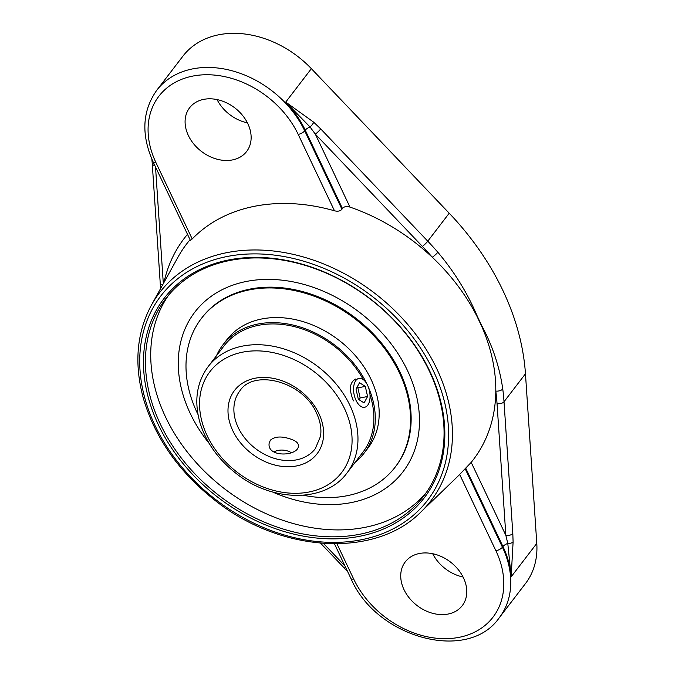 <?xml version="1.0" encoding="UTF-8"?>
<svg xmlns="http://www.w3.org/2000/svg" width="675" height="675" viewBox="0 0 675 675"><rect width="100%" height="100%" fill="white"/><g stroke="black" fill="none" stroke-linecap="round" stroke-linejoin="round"><path stroke-width="1.01" d="M363.277 379.603A87.446 66.749 -142.5 0 0 224.092 345.819L208.178 366.584C196.695 382.32 193.928 400.891 199.859 422.288C206.052 442.496 218.388 459.743 236.849 474.01C273.054 502.563 325.51 502.689 346.967 472.998A87.446 66.749 -142.5 0 0 349.962 405.456A87.446 66.749 -142.5 0 0 280.758 348.013A87.446 66.749 -142.5 0 0 208.178 366.584M346.967 472.998L362.888 452.233A87.446 66.749 -142.5 0 0 370.027 395.027M366.896 383.932A88.965 67.905 -142.5 0 0 296.452 325.924A88.965 67.905 -142.5 0 0 222.885 344.9A88.965 67.905 -142.5 0 0 216.489 355.742M355.278 462.156A88.965 67.905 -142.5 0 0 364.095 453.161A88.965 67.905 -142.5 0 0 368.449 387.323M303.286 495.256A122.116 93.209 -142.5 0 0 395.187 467.092L395.786 466.315A122.116 93.209 -142.5 0 0 399.963 371.993A122.116 93.209 -142.5 0 0 303.32 291.777A122.116 93.209 -142.5 0 0 201.96 317.706L201.361 318.482A122.116 93.209 -142.5 0 0 198.02 414.543M395.187 467.092A122.116 93.209 -142.5 0 0 399.372 372.769A122.116 93.209 -142.5 0 0 302.721 292.553A122.116 93.209 -142.5 0 0 201.361 318.482M364.095 453.161L367.985 448.082A88.965 67.905 -142.5 0 0 371.039 379.358A88.965 67.905 -142.5 0 0 300.62 320.92A88.965 67.905 -142.5 0 0 226.783 339.812L222.885 344.9M356.864 401.962A14.723 7.897 -101.2 0 1 353.641 387.273A14.723 7.897 -101.2 0 1 358.948 378.388A14.723 7.897 -101.2 0 1 369.554 391.289A14.723 7.897 -101.2 0 1 364.669 407.261A14.723 7.897 -101.2 0 1 356.864 401.962M365.293 386.387L367.588 396.495L364.103 402.924L358.324 399.262L356.029 389.154L359.522 382.717L365.293 386.387L357.86 387.863L357.024 387.332M359.159 399.794L360.146 397.963L357.86 387.863M367.588 396.495L360.146 397.963M273.974 451.955A11.728 6.801 -175.3 0 1 274.978 451.415A11.728 6.801 -175.3 0 1 291.347 452.748M270.321 440.235C274.582 436.539 280.96 436.025 289.448 438.699C295.397 440.454 298.401 442.817 298.477 445.804C298.502 456.334 267.005 457.903 269.131 443.365L270.321 440.235M353.472 400.874C348.832 389.753 349.523 382.48 355.556 379.055M272.422 491.948A131.178 100.128 -142.5 0 0 363.352 499.407A131.178 100.128 -142.5 0 0 407.464 370.507A131.178 100.128 -142.5 0 0 275.096 279.585A131.178 100.128 -142.5 0 0 178.428 357.48A131.178 100.128 -142.5 0 0 209.225 443.492M359.741 534.254A162.405 123.964 37.5 0 1 185.06 462.712A162.405 123.964 37.5 0 1 165.864 298.569A162.405 123.964 37.5 0 1 370.178 299.008A162.405 123.964 37.5 0 1 423.638 496.201A162.405 123.964 37.5 0 1 359.741 534.254M359.75 536.279A163.907 125.103 -142.5 0 0 378.877 305.809A163.907 125.103 -142.5 0 0 143.859 352.35A163.907 125.103 -142.5 0 0 359.75 536.279M168.59 295.169A162.405 123.964 -142.5 0 0 192.147 457.962A162.405 123.964 -142.5 0 0 365.04 527.344A162.405 123.964 -142.5 0 0 426.203 492.682M342.411 208.448L341.947 209.25C340.284 211.123 337.795 211.629 334.471 210.786A178.47 136.223 -142.5 0 0 192.206 238.958L155.942 162.599A85.928 65.585 37.5 0 1 192.696 76.098A85.928 65.585 37.5 0 1 298.207 134.426A5.324 1.915 -25.4 0 0 304.712 130.823L305.235 130.14A5.324 1.915 154.6 0 1 310.07 127.018L285.736 102.085A91.243 69.652 37.5 0 1 305.235 130.14L342.411 208.448C344.107 206.533 346.629 206.086 349.979 207.098A179.618 137.101 -142.5 0 1 432.262 257.243A5.324 0.894 -40.9 0 0 437.83 252.239A251.117 191.675 -142.5 0 0 427.773 241.186A5.324 0.692 136.4 0 1 422.407 246.417A245.793 187.616 37.5 0 1 432.262 257.243A179.618 137.101 -142.5 0 1 477.048 316.448L481.494 325.823A179.618 137.101 -142.5 0 1 495.796 391.061A245.793 187.616 37.5 0 1 497.036 403.591L505.837 535.317A5.324 2.86 -3.8 0 0 512.814 533.486L504.014 401.752A5.324 2.86 176.2 0 1 497.036 403.591M192.206 238.958L190.375 240.384L153.225 162.152A5.324 1.915 154.6 0 0 155.942 162.599M421.048 511.852A170.986 130.511 -142.5 0 0 436.776 368.727A170.986 130.511 -142.5 0 0 292.528 254.205A170.986 130.511 -142.5 0 0 151.419 305.125C136.628 332.699 133.962 363.85 143.421 398.579C155.098 437.999 178.9 471.884 214.827 500.243C280.766 552.943 375.199 558.605 421.048 511.852L457.27 476.845A178.47 136.223 -142.5 0 0 459.667 474.449L471.192 462.375A179.618 137.101 -142.5 0 0 495.796 391.061A5.324 2.734 172.5 0 0 502.748 388.952C499.643 367.158 492.623 346.013 481.697 325.519A5.324 2.346 152.3 0 1 481.494 325.823M465.767 468.231L502.951 546.531L502.428 547.214A5.324 1.915 154.6 0 1 495.931 550.817A85.928 65.585 37.5 0 1 459.177 637.318A85.928 65.585 37.5 0 1 353.658 578.99A5.324 1.915 -25.4 0 1 350.949 578.542C376.127 637.757 467.977 663.28 499.298 617.692L525.454 583.588A91.243 69.652 -142.5 0 0 536.785 543.4L511.152 576.83L507.786 543.409A5.324 1.915 -25.4 0 0 502.951 546.531A91.243 69.652 37.5 0 1 511.152 576.83L513.101 542.042A5.324 2.261 179.9 0 1 507.786 543.409L505.837 535.317L471.192 462.375M536.785 543.4L525.462 373.79A251.117 191.675 -142.5 0 0 449.212 213.216L427.773 241.186L320.709 128.917A5.324 0.692 136.4 0 1 315.343 134.156L422.407 246.417M437.83 252.239C454.368 271.806 467.513 293.136 477.284 316.221L481.697 325.519M320.709 128.917L313.765 122.251A5.324 1.249 -48.9 0 1 310.07 127.018L315.343 134.156L349.979 207.098M154.912 165.696A5.324 2.86 176.2 0 1 152.238 163.443L160.203 282.757A5.324 2.86 -3.8 0 0 162.599 284.934M151.867 159.157L152.238 163.443A5.324 2.86 176.2 0 1 152.229 163.316M320.625 543.232L344.183 567.928A5.324 0.692 -43.6 0 0 345.583 567.253M449.212 213.216L311.361 68.664A91.243 69.652 -142.5 0 0 182.908 56.16L156.76 90.264C142.18 110.97 141.007 134.932 153.225 162.152M232.495 159.916A35.927 27.422 37.5 0 1 193.852 144.096A35.927 27.422 37.5 0 1 189.607 107.781A35.927 27.422 37.5 0 1 234.799 107.882A35.927 27.422 37.5 0 1 246.628 151.495A35.927 27.422 37.5 0 1 232.495 159.916M448.132 614.048A35.927 27.422 37.5 0 1 409.489 598.227A35.927 27.422 37.5 0 1 405.245 561.921A35.927 27.422 37.5 0 1 450.436 562.013A35.927 27.422 37.5 0 1 462.265 605.635A35.927 27.422 37.5 0 1 448.132 614.048M432.692 553.719A35.927 27.422 -142.5 0 0 463.058 576.998M217.055 99.579A35.927 27.422 -142.5 0 0 247.421 122.858M315.284 448.706A47.528 36.273 37.5 0 1 255.496 448.58A47.528 36.273 37.5 0 1 239.853 390.876C253.834 368.693 303.294 381.527 316.575 413.193C320.347 421.318 321.654 429.038 320.507 436.354L315.284 448.706M344.478 408.493A82.957 63.315 37.5 0 1 270.219 489.434A82.957 63.315 37.5 0 1 212.718 368.348A82.957 63.315 37.5 0 1 344.478 408.493M318.87 413.564A52.017 39.707 -142.5 0 0 236.25 388.395A52.017 39.707 -142.5 0 0 272.303 464.324A52.017 39.707 -142.5 0 0 318.87 413.564M433.249 370.609A168.007 128.233 37.5 0 1 282.842 534.541A168.007 128.233 37.5 0 1 166.396 289.305A168.007 128.233 37.5 0 1 433.249 370.609M151.419 305.125L178.065 257.023A179.162 136.755 37.5 0 1 190.063 239.718M525.462 373.79L504.014 401.752A251.117 191.675 -142.5 0 0 502.748 388.952M513.101 542.042L512.814 533.486M313.765 122.251L285.736 102.085L311.361 68.664M163.316 283.635L155.528 167.003M344.976 565.971L323.502 543.451M499.298 617.692A91.243 69.652 -142.5 0 0 502.428 547.214L465.185 468.788M187.498 234.318A184.461 140.797 -142.5 0 0 163.974 282.454M341.947 209.25L304.712 130.823A91.243 69.652 -142.5 0 0 232.495 70.892A91.243 69.652 -142.5 0 0 156.76 90.264M353.658 578.99L336.968 543.831M459.667 474.449L495.931 550.817M298.207 134.426L334.471 210.786M274.978 451.415L273.915 451.913M160.211 282.876L160.549 288.63M344.191 567.937L347.794 571.911M350.949 578.542L334.471 543.847"/></g></svg>
